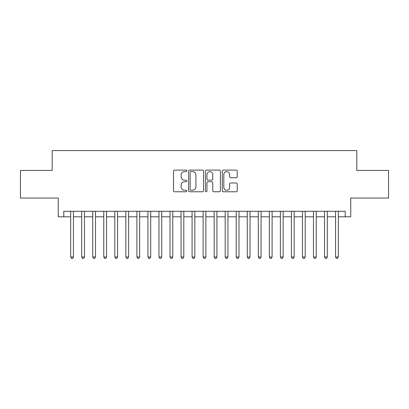 <?xml version="1.0" encoding="UTF-8"?>
<svg xmlns="http://www.w3.org/2000/svg" width="409" height="409" viewBox="0 0 409 409"><rect width="100%" height="100%" fill="white"/><g stroke="black" fill="none" stroke-linecap="round" stroke-linejoin="round"><path stroke-width="0.61" d="M186.841 170.86A0.757 0.757 0 0 0 186.08 170.103L174.571 170.103A1.084 1.084 0 0 0 173.488 171.182L173.488 190.686A1.084 1.084 0 0 0 174.571 191.77L186.08 191.77A0.757 0.757 0 0 0 186.841 191.008A0.757 0.757 0 0 0 186.08 190.251L184.592 190.251A3.466 3.466 0 0 1 181.126 186.785L181.126 185.159A3.466 3.466 0 0 1 184.592 181.693L186.08 181.693A0.757 0.757 0 0 0 186.841 180.936A0.757 0.757 0 0 0 186.08 180.175L184.592 180.175A3.466 3.466 0 0 1 181.126 176.708L181.126 175.083A3.466 3.466 0 0 1 184.592 171.616L186.08 171.616A0.757 0.757 0 0 0 186.841 170.86M236.162 177.741A1.084 1.084 0 0 0 237.246 176.657L237.246 171.182A1.084 1.084 0 0 0 236.162 170.103L223.38 170.103A1.084 1.084 0 0 0 222.297 171.182L222.297 190.686A1.084 1.084 0 0 0 223.38 191.77L236.162 191.77A1.084 1.084 0 0 0 237.246 190.686L237.246 184.076A1.084 1.084 0 0 0 236.162 182.992L230.691 182.992A1.084 1.084 0 0 0 229.607 184.076L229.607 187.353A2.899 2.899 0 0 1 226.709 190.251A2.899 2.899 0 0 1 223.81 187.353L223.81 174.515A2.899 2.899 0 0 1 226.709 171.616A2.899 2.899 0 0 1 229.607 174.515L229.607 176.657A1.084 1.084 0 0 0 230.691 177.741L236.162 177.741M63.773 216.806L63.773 211.289L345.227 211.289L345.227 216.806L350.748 216.806L350.748 198.043L388.55 198.043L388.55 170.451L356.817 170.451L356.817 150.584L52.183 150.584L52.183 170.451L20.45 170.451L20.45 198.043L58.252 198.043L58.252 216.806L70.67 216.806M203.554 171.182A1.084 1.084 0 0 0 202.47 170.103L189.684 170.103A1.084 1.084 0 0 0 188.6 171.182L188.6 190.686A1.084 1.084 0 0 0 189.684 191.77L202.47 191.77A1.084 1.084 0 0 0 203.554 190.686L203.554 171.182M206.53 170.103L219.316 170.103A1.084 1.084 0 0 1 220.4 171.182L220.4 190.686A1.084 1.084 0 0 1 219.316 191.77L213.846 191.77A1.084 1.084 0 0 1 212.762 190.686L212.762 182.777A1.084 1.084 0 0 0 211.678 181.693L208.048 181.693A1.084 1.084 0 0 0 206.964 182.777L206.964 191.008A0.757 0.757 0 0 1 206.208 191.77A0.757 0.757 0 0 1 205.446 191.008L205.446 171.182A1.084 1.084 0 0 1 206.53 170.103M73.431 216.806L81.708 216.806M84.469 216.806L92.746 216.806M95.507 216.806L103.784 216.806M106.544 216.806L114.822 216.806M117.582 216.806L125.86 216.806M128.615 216.806L136.897 216.806M139.653 216.806L147.935 216.806M150.691 216.806L158.968 216.806M161.729 216.806L170.006 216.806M172.767 216.806L181.044 216.806M183.805 216.806L192.082 216.806M194.842 216.806L203.12 216.806M205.88 216.806L214.158 216.806M216.918 216.806L225.195 216.806M227.956 216.806L236.233 216.806M238.994 216.806L247.271 216.806M250.032 216.806L258.309 216.806M261.065 216.806L269.347 216.806M272.103 216.806L280.385 216.806M283.14 216.806L291.418 216.806M294.178 216.806L302.456 216.806M305.216 216.806L313.493 216.806M316.254 216.806L324.531 216.806M327.292 216.806L335.569 216.806M338.33 216.806L345.227 216.806M190.875 171.616A0.757 0.757 0 0 0 190.119 172.378L190.119 189.495A0.757 0.757 0 0 0 190.875 190.251L192.445 190.251A3.466 3.466 0 0 0 195.916 186.785L195.916 175.083A3.466 3.466 0 0 0 192.445 171.616L190.875 171.616M212.762 174.571A2.899 2.899 0 0 0 209.863 171.673A2.899 2.899 0 0 0 206.964 174.571L206.964 179.091A1.084 1.084 0 0 0 208.048 180.175L211.678 180.175A1.084 1.084 0 0 0 212.762 179.091L212.762 174.571M73.431 211.289L73.431 256.985L70.67 256.985L70.67 211.289M73.431 256.985L72.603 258.416L71.498 258.416L70.67 256.985M84.469 211.289L84.469 256.985L81.708 256.985L81.708 211.289M84.469 256.985L83.64 258.416L82.536 258.416L81.708 256.985M95.507 211.289L95.507 256.985L92.746 256.985L92.746 211.289M95.507 256.985L94.678 258.416L93.574 258.416L92.746 256.985M106.544 211.289L106.544 256.985L103.784 256.985L103.784 211.289M106.544 256.985L105.716 258.416L104.612 258.416L103.784 256.985M117.582 211.289L117.582 256.985L114.822 256.985L114.822 211.289M117.582 256.985L116.754 258.416L115.65 258.416L114.822 256.985M128.615 211.289L128.615 256.985L125.86 256.985L125.86 211.289M128.615 256.985L127.792 258.416L126.688 258.416L125.86 256.985M139.653 211.289L139.653 256.985L136.897 256.985L136.897 211.289M139.653 256.985L138.825 258.416L137.726 258.416L136.897 256.985M150.691 211.289L150.691 256.985L147.935 256.985L147.935 211.289M150.691 256.985L149.863 258.416L148.758 258.416L147.935 256.985M161.729 211.289L161.729 256.985L158.968 256.985L158.968 211.289M161.729 256.985L160.901 258.416L159.796 258.416L158.968 256.985M172.767 211.289L172.767 256.985L170.006 256.985L170.006 211.289M172.767 256.985L171.938 258.416L170.834 258.416L170.006 256.985M183.805 211.289L183.805 256.985L181.044 256.985L181.044 211.289M183.805 256.985L182.976 258.416L181.872 258.416L181.044 256.985M194.842 211.289L194.842 256.985L192.082 256.985L192.082 211.289M194.842 256.985L194.014 258.416L192.91 258.416L192.082 256.985M205.88 211.289L205.88 256.985L203.12 256.985L203.12 211.289M205.88 256.985L205.052 258.416L203.948 258.416L203.12 256.985M216.918 211.289L216.918 256.985L214.158 256.985L214.158 211.289M216.918 256.985L216.09 258.416L214.986 258.416L214.158 256.985M227.956 211.289L227.956 256.985L225.195 256.985L225.195 211.289M227.956 256.985L227.128 258.416L226.024 258.416L225.195 256.985M238.994 211.289L238.994 256.985L236.233 256.985L236.233 211.289M238.994 256.985L238.166 258.416L237.062 258.416L236.233 256.985M250.032 211.289L250.032 256.985L247.271 256.985L247.271 211.289M250.032 256.985L249.204 258.416L248.099 258.416L247.271 256.985M261.065 211.289L261.065 256.985L258.309 256.985L258.309 211.289M261.065 256.985L260.242 258.416L259.137 258.416L258.309 256.985M272.103 211.289L272.103 256.985L269.347 256.985L269.347 211.289M272.103 256.985L271.274 258.416L270.175 258.416L269.347 256.985M283.14 211.289L283.14 256.985L280.385 256.985L280.385 211.289M283.14 256.985L282.312 258.416L281.208 258.416L280.385 256.985M294.178 211.289L294.178 256.985L291.418 256.985L291.418 211.289M294.178 256.985L293.35 258.416L292.246 258.416L291.418 256.985M305.216 211.289L305.216 256.985L302.456 256.985L302.456 211.289M305.216 256.985L304.388 258.416L303.284 258.416L302.456 256.985M316.254 211.289L316.254 256.985L313.493 256.985L313.493 211.289M316.254 256.985L315.426 258.416L314.322 258.416L313.493 256.985M327.292 211.289L327.292 256.985L324.531 256.985L324.531 211.289M327.292 256.985L326.464 258.416L325.359 258.416L324.531 256.985M338.33 211.289L338.33 256.985L335.569 256.985L335.569 211.289M338.33 256.985L337.502 258.416L336.397 258.416L335.569 256.985"/></g></svg>
